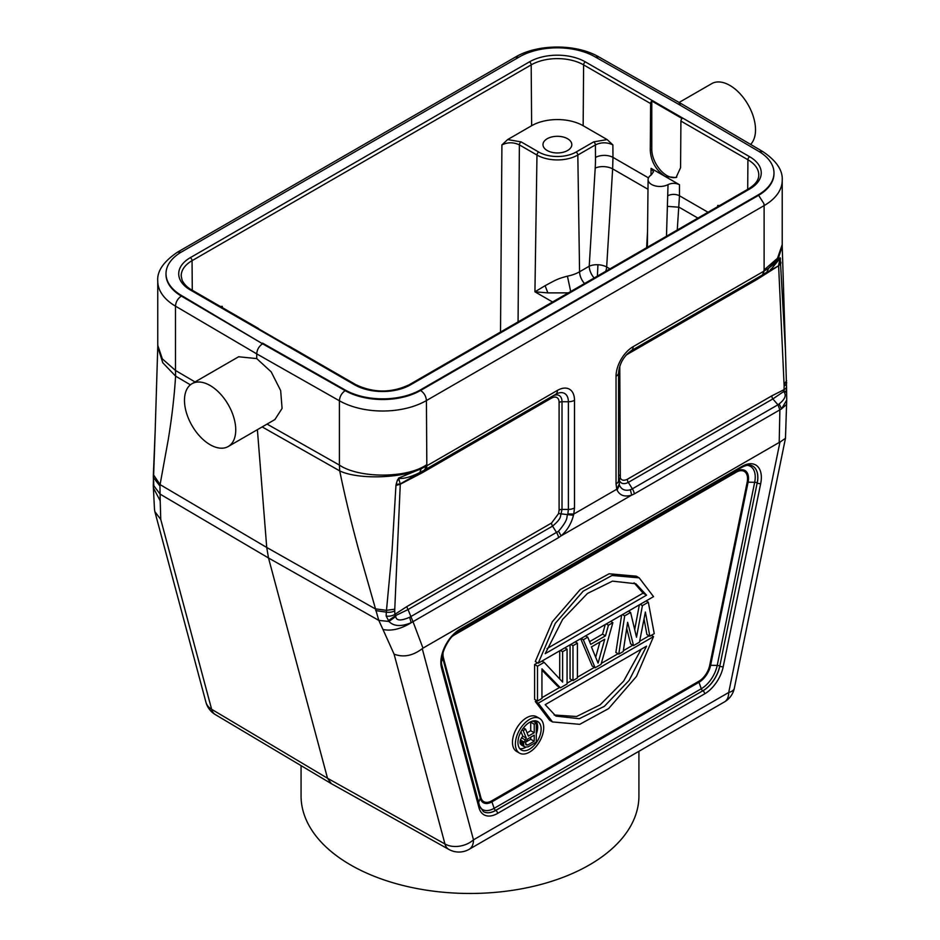 <?xml version="1.0" encoding="UTF-8"?>
<svg xmlns="http://www.w3.org/2000/svg" width="940" height="940" viewBox="0 0 940 940"><rect width="100%" height="100%" fill="white"/><g stroke="black" fill="none" stroke-linecap="round" stroke-linejoin="round"><path stroke-width="1.41" d="M153.408 487.907L160.2 500.867L160.763 519.444L154.841 511.607L154.466 509.128M154.489 509.457L153.267 485.393L155.229 429.627L153.302 476.486A8.648 5.053 179.4 0 1 153.302 476.416M160.2 500.867L160.082 494.111L153.737 485.651L153.525 482.678M153.855 481.914A8.648 5.358 -3.9 0 1 153.467 480.528L153.302 476.486A8.648 5.053 179.4 0 0 153.62 477.814L159.953 486.039L160.082 494.111L268.499 557.984L266.725 547.456L257.396 429.674M153.596 482.314L153.819 485.393M159.953 486.039L160.082 484.617L153.373 474.606M758.239 277.382L757.687 277.7A4.124 2.373 60 0 0 756.829 279.579L778.614 265.773L784.136 386.011A70.465 40.667 -60 0 1 784.007 389.689L783.784 391.475L772.845 398.936L628.308 482.385C624.054 484.558 621.034 483.912 619.249 480.411L619.366 485.075L617.098 490.069C619.766 495.521 624.63 497.201 631.692 495.11L561.11 535.859C567.278 530.348 571.403 523.486 573.459 515.273L573.776 514.051L567.842 513.957L567.607 514.956C566.08 516.718 569.44 518.528 558.548 531.218L409.64 617.263C400.781 621.082 396.151 620.811 395.775 616.452L388.96 621.457C393.754 626.404 401.157 626.827 411.18 622.715L413.001 621.657L408.031 609.555A4.124 2.373 -120 0 1 407.032 606.465L394.882 614.337A68.902 39.785 -60 0 1 394.741 610.8L394.765 609.191L386.446 610.33L375.236 608.838L266.725 547.456L160.082 484.617L168.201 439.897C171.809 418.041 174.276 396.786 175.604 376.129L162.773 362.746L157.755 346.884L157.755 281.13A61.805 35.685 0 0 0 175.475 306.146C175.827 301.857 177.789 298.509 181.361 296.088L262.554 343.781L345.168 390.652A53.568 30.926 -0 0 0 420.591 390.464L758.286 195.508A53.568 30.926 -0 0 0 773.984 173.63A53.568 30.926 -0 0 0 773.984 173.289M190.374 384.812L175.604 376.129L175.486 370.454L162.35 358.892L157.755 345.344M786.568 404.423L781.539 408.888L779.154 403.93L777.944 404.776L779.883 409.84L781.539 408.888L786.709 400.064L785.476 438.287L779.942 442.153L728.723 692.486A20.598 8.413 11.6 0 0 734.34 688.198L785.476 438.287M724.458 701.91A20.598 11.891 -120 0 0 728.723 692.486L473.478 839.843A20.598 11.891 60 0 1 469.213 849.278L724.458 701.91A20.598 20.598 0 0 0 734.34 688.198M301.059 765.63L301.059 795.933A168.93 97.537 0 0 0 350.538 864.906A168.93 97.537 0 0 0 534.637 886.044A168.93 97.537 0 0 0 638.918 795.933L638.918 751.295M331.362 783.666L327.52 778.261L268.499 557.984L378.797 620.388L382.968 629.483C391.498 631.28 400.91 629.025 411.18 622.715L409.64 617.263M331.397 783.69L448.85 849.419A20.598 11.915 -60.8 0 1 444.961 843.991L327.52 778.261L211.629 709.277A20.598 11.867 120.8 0 0 215.295 714.576L331.174 783.561M274.891 419.569L282.082 408.418L280.661 390.582L271.19 371.864L256.726 358.587L256.726 353.875C257.067 349.586 259.017 346.226 262.554 343.781L181.361 295.407A53.568 30.926 180 0 1 166.004 273.74A53.568 30.926 180 0 1 181.69 251.861L519.385 56.894A53.568 30.926 180 0 1 594.82 56.706L677.434 103.588L758.627 151.281A53.568 30.926 180 0 1 773.984 172.96A53.568 30.926 180 0 1 758.286 194.827L420.591 389.795A53.568 30.926 180 0 1 345.168 389.983L262.554 343.112M256.726 358.587L238.619 356.777M345.168 389.983L345.168 390.652C341.666 393.12 339.74 396.492 339.399 400.781A61.805 35.685 -0 0 0 426.419 400.569L764.114 205.601A61.805 35.685 -0 0 0 782.221 180.363C782.903 170.351 776.417 160.752 762.798 151.575L681.535 103.835L678.045 103.941M166.004 274.069A53.568 30.926 0 0 0 165.992 274.409A53.568 30.926 0 0 0 181.361 296.088L181.361 295.407M650.621 103.576A2.468 1.422 -60 0 1 651.784 101.015L682.087 118.511A2.468 1.422 120 0 0 680.913 121.06L680.572 167.708L676.036 177.578L665.285 176.532C655.956 170.258 650.95 161.48 650.269 150.212L650.621 103.576L583.611 64.883A37.071 21.397 0 0 0 531.182 64.883L192.054 260.674A37.071 21.397 0 0 0 181.197 275.949L182.137 280.296C185.274 286.547 190.902 289.497 191.537 289.826A2.468 1.422 120 0 0 190.303 289.955A39.539 22.83 0 0 1 190.303 257.666L529.455 61.864A39.539 22.83 0 0 1 585.35 61.875L749.697 156.757A39.539 22.83 0 0 1 749.673 189.022L410.533 384.836A39.539 22.83 0 0 1 354.627 384.824L190.291 289.943M651.079 168.331L679.491 184.733C675.719 182.924 671.912 182.889 668.034 184.616A11.856 6.85 180 0 1 651.561 184.451A11.856 6.85 180 0 1 648.095 179.575A11.856 6.85 180 0 1 651.279 174.946L653.5 171.738L651.079 168.331L650.985 175.134M607.123 139.567L612.88 144.901C607.052 142.128 601.236 142.116 595.396 144.889A2.468 1.422 -120 0 0 593.657 141.893L576.067 152.045A26.414 15.252 180 0 1 538.714 152.045A2.468 1.422 120 0 0 536.975 155.041L519.385 144.889C513.557 142.116 507.741 142.128 501.913 144.901L507.671 139.567L531.64 125.725A36.425 21.032 180 0 1 583.153 125.725L607.123 139.567L593.657 141.893M538.714 152.045L521.136 141.893L507.671 139.567M567.596 138.744A14.417 8.331 0 0 0 551.874 136.935A14.417 8.331 0 0 0 542.979 144.631A14.417 8.331 0 0 0 547.197 150.518A14.417 8.331 0 0 0 562.919 152.315A14.417 8.331 0 0 0 571.814 144.631A14.417 8.331 0 0 0 567.596 138.744M647.989 189.281L612.645 168.871L612.974 157.38L648.482 177.883M647.531 231.745L646.626 247.69M594.151 277.982A12.361 7.132 60 0 1 589.216 266.22A12.361 6.333 -176.5 0 1 597.934 264.751A12.361 6.333 -176.5 0 1 606.664 266.983A12.361 7.132 -60 0 1 605.689 271.319M677.258 230.006L679.479 195.779L708.008 212.252M547.844 292.892L545.13 285.701L534.931 291.8L547.844 292.892L568.383 292.857M545.13 285.701C556.997 279.227 558.196 278.651 567.419 276.149A31.349 18.095 -0 0 0 579.557 271.789L589.216 266.22L595.208 168.107A152.492 89.57 -60.9 0 0 595.49 157.474A12.361 6.944 179.6 0 1 612.974 157.38L612.88 144.901M570.697 291.529L567.419 276.149M718.701 206.072L717.702 205.425L719.57 205.566M668.034 184.616L666.484 236.222M676.812 177.061A21.42 12.373 60 0 1 666.93 175.58A21.42 12.373 60 0 1 651.784 149.343L651.784 101.015M258.97 329.035A2.468 1.422 -60 0 0 258.547 328.518A2.468 1.422 -60 0 0 257.901 328.424L288.204 345.908A2.468 1.422 120 0 1 288.85 346.014L355.861 384.695A2.468 1.422 -60 0 0 354.627 384.824M221.276 307.004L222.275 306.346L220.407 306.499M762.387 274.985L766.758 272.224L768.814 268.041L778.567 257.63L782.221 246.174L785.476 350.984L780.2 257.76C778.144 260.533 774.349 263.964 768.814 268.041L764.15 271.037L762.387 274.985L725.304 296.394M780.905 262.248L778.602 265.468L780.2 257.76M780.059 259.922L780.517 258.841M780.952 263.176L778.614 265.773L765.289 273.199M619.295 367.752A4.124 2.373 180 0 1 619.789 367.411L620.306 477.943C621.563 480.481 623.902 480.928 627.321 479.282L771.846 395.834L784.007 389.689A8.648 4.606 3.6 0 0 786.522 386.716L786.733 399.488M786.251 392.051L784.16 392.203L783.784 391.475L786.169 390.993M779.154 403.93C784.83 399.418 786.498 395.505 784.16 392.203M627.321 479.282A4.124 2.373 -120 0 0 628.308 482.385L632.361 488.824L630.352 489.764L631.692 495.11L634.324 493.888A8.648 4.994 -120 0 0 632.361 488.824L777.944 404.776L772.845 398.936A4.124 2.373 60 0 1 771.846 395.834M620.306 477.943L619.249 480.411L618.579 476.745L619.366 485.075C621.411 489.587 625.077 491.15 630.352 489.764M617.098 490.069L616.769 489.223L619.119 484.359M782.221 180.363L782.221 244.588L777.521 258.242L764.114 269.909L763.715 271.284A8.648 4.994 -120 0 1 761.917 275.255L631.351 350.632A8.648 4.994 -120 0 0 633.149 346.672A24.193 13.959 120 0 0 616.041 376.294A8.648 4.994 0 0 0 618.579 372.757L618.579 480.422A8.648 4.994 180 0 1 616.041 483.947L616.769 489.223L573.776 514.051L574.493 507.941L574.493 400.287A24.193 13.971 120 0 0 557.408 390.406A8.648 4.994 60 0 1 555.599 394.365L424.563 470.024L426.396 466.04L421.179 468.755L419.804 472.538C411.121 476.897 404.094 478.86 398.724 478.389L400.276 484.206L395.952 485.451L392.039 551.04L386.316 612.152L386.176 616.041L388.96 621.457L378.797 620.388L358.657 549.818C350.973 521.477 344.663 495.169 339.716 470.881L262.166 426.924M780.165 258.171L771.775 268.488M395.775 616.452L395.646 615.571L388.244 620.741M386.176 616.041A8.648 5.358 176.1 0 0 394.882 614.337L395.646 615.571L408.031 609.555L552.556 526.118C557.573 521.912 560.216 518.645 560.51 516.295L562.014 509.398A4.124 2.373 0 0 0 559.1 510.091L558.583 513.581L551.569 523.016L407.032 606.465M420.591 389.795L420.591 390.464C424.14 392.908 426.079 396.281 426.419 400.569L426.831 465.794A8.648 4.994 60 0 1 425.033 469.753L400.311 483.877L396.128 484.394L395.952 485.451M398.83 480.023L397.444 480.011L396.128 484.394M398.724 478.389L397.444 480.011M398.595 478.084L421.179 468.755C399.676 478.777 357.294 479.459 339.716 470.881L339.399 465.089L267.066 424.093M394.741 610.8A8.648 5.053 179.4 0 1 386.316 612.152L375.659 610.577M558.548 531.218L561.11 535.859L558.572 537.621L413.001 621.657L422.988 648.13L422.248 648.67C412.789 655.826 403.413 657.659 394.095 654.158L382.968 629.483M634.324 493.888L779.883 409.84L779.201 442.47L779.942 442.153M422.988 648.13L779.201 442.47M394.095 654.158L444.961 843.991A20.598 14.57 -15 0 0 459.343 846.2A20.598 14.57 -15 0 0 473.478 839.843L422.248 648.67M419.804 472.538L424.563 470.024M567.842 513.957L568.383 509.398L562.014 509.398L562.014 401.744A13.571 7.837 120 0 0 552.52 396.151M573.459 515.273L558.583 513.581M537.515 662.817L534.59 664.51L534.59 699.36L537.504 701.04L541.945 698.479L541.945 668.822L560.416 687.822L567.067 683.979L567.067 649.129L562.625 651.69L562.625 682.087L544.154 662.348L541.945 661.067M541.945 670.138L557.502 686.141L560.416 687.822M559.711 650.809L559.711 678.974M570.063 644.84L570.063 678.88L572.977 680.572L577.407 678.01L577.407 643.16L572.977 645.709L572.977 680.572M605.254 624.524L602.564 634.159L589.591 641.656M580.673 638.707L592.223 666.084L595.138 667.776L583.317 639.741L581.096 638.46M621.634 615.054L615.865 652.442L618.779 654.123L623.208 651.561L627.638 622.303L633.548 645.592L639.459 642.173L645.38 612.069L649.81 636.204L654.24 633.642L648.33 602.211L642.42 605.618L636.509 637.214L630.599 612.445L628.39 611.164M626.71 628.437L630.646 643.912L633.548 645.592M644.029 618.92L646.896 634.524L649.81 636.204M639.341 604.843L634.7 629.624M639.2 577.865L636.286 576.173L609.096 573.788L580.215 589.533L552.332 621.728L535.295 661.548L538.209 663.229L653.535 596.641L639.2 577.865L612.011 575.48L583.129 591.213L555.246 623.408L538.209 663.229M649.105 635.804L639.647 641.268M632.855 645.181L623.349 650.68M618.073 653.723L601.318 663.393M594.433 667.365L577.407 677.2M572.272 680.161L567.067 683.168M559.711 687.41L541.945 697.68M536.811 700.641L535.295 701.51L549.618 720.263L552.532 721.943L538.209 703.191L535.295 701.51M539.56 718.442L536.646 716.762A20.022 11.562 120 0 0 526.623 717.749A20.022 11.562 120 0 0 513.546 735.397A20.022 11.562 120 0 0 516.612 751.448L519.526 753.128A20.022 11.562 -60 0 1 515.379 743.963A20.022 11.562 -60 0 1 529.537 719.429A20.022 11.562 -60 0 1 539.56 718.442A20.022 11.562 -60 0 1 543.708 727.607A20.022 11.562 -60 0 1 529.537 752.129A20.022 11.562 -60 0 1 519.526 753.128M544.154 662.348L537.504 666.19L537.504 701.04M567.067 649.129L564.846 647.848M560.416 650.409L562.625 651.69M537.504 666.19L534.59 664.51M577.407 643.16L575.186 641.879M570.756 644.441L572.977 645.709M610.648 621.399L612.868 622.68L601.048 664.357L595.138 667.776M612.868 622.68L608.439 625.241L605.477 635.84L590.708 644.37L587.747 637.179L583.317 639.741M598.087 663.1L604.737 639.235L591.436 646.92L598.087 663.1M587.747 637.179L585.538 635.91M605.477 635.84L602.564 634.159M608.439 625.241L606.218 623.96M599.908 642.032L595.678 657.213M618.779 654.123L624.689 615.853L622.48 614.572M630.599 612.445L624.689 615.853M648.33 602.211L646.121 600.93M640.211 604.338L642.42 605.618M646.556 595.161L635.875 583.752L612.457 581.131L587.418 593.493L562.625 619.401L545.2 653.676L646.556 595.161L643.054 593.14L634.089 582.812M546.998 648.6L643.054 593.14M651.326 635.334L653.535 636.603L538.209 703.191M653.535 636.603L636.498 676.412L608.615 708.596L579.721 724.329L552.532 721.943M545.2 704.671L555.869 716.08L579.298 718.701L604.338 706.34L629.13 680.431L646.556 646.156L545.2 704.671M641.256 649.211L623.631 681.159L600.12 704.859L576.572 716.503L554.165 715.011M529.537 749.168A16.403 9.471 120 0 0 541.135 729.087A16.403 9.471 120 0 0 537.739 721.579A16.403 9.471 120 0 0 529.537 722.39A16.403 9.471 120 0 0 517.952 742.482A16.403 9.471 120 0 0 521.347 749.991A16.403 9.471 120 0 0 529.537 749.168M535.8 720.898A16.403 9.471 -60 0 1 537.645 727.067A16.403 9.471 -60 0 1 536.293 734.128M525.754 747.323A16.403 9.471 -60 0 1 519.785 748.651M520.983 731.696L522.793 736.114L520.384 739.945L520.032 742.988L521.418 745.044L524.908 747.053L523.874 746.031L523.533 743.387L526.294 738.135L523.192 730.568L525.601 729.182L528.362 736.126L534.226 732.742L534.226 724.2L530.724 722.178L530.724 730.721L527.058 732.836M532.592 721.109L530.724 722.178M525.601 729.182L523.439 727.924M524.908 747.053L528.01 746.889L536.293 742.118L536.293 723.013L534.226 724.2M527.669 738.957L525.601 742.6L525.942 744.832L527.669 745.056L534.226 741.272L534.226 735.174L527.669 738.957M530.724 730.721L534.226 732.742M536.293 723.013L532.874 721.039M523.874 746.031L520.384 744.01M523.533 745.009L520.032 742.988M523.533 743.387L520.032 741.366M523.874 741.966L520.384 739.945M524.908 739.745L521.418 737.724M526.294 738.135L522.793 736.114M523.192 730.568L522.041 729.91M525.707 742.154L530.724 739.263L530.724 737.195M530.724 739.263L534.226 741.272M525.625 743.881L527.669 745.056M750.602 144.419A36.261 20.939 -120 0 0 752.729 114.786A36.261 20.939 -120 0 0 729.875 85.423A36.261 20.939 -120 0 0 711.745 83.625L679.115 102.46M210.113 385.506A36.261 20.939 60 0 1 233.79 417.454A36.261 20.939 60 0 1 228.232 446.512A36.261 20.939 60 0 1 210.113 444.714A36.261 20.939 60 0 1 186.425 412.754A36.261 20.939 60 0 1 191.983 383.708A36.261 20.939 60 0 1 210.113 385.506M215.295 714.576A20.598 20.598 0 0 1 205.93 702.204A20.598 14.57 -15 0 0 211.629 709.277L160.763 519.444M195.026 381.946L175.486 370.454L175.475 306.146L256.726 353.875L339.399 400.781L339.399 465.089C359.362 478.578 406.95 478.331 426.419 464.877M764.114 269.909L764.114 205.601L763.903 203.628L758.286 194.827M762.798 151.575L759.226 151.645M681.524 103.835L598.874 56.941L595.431 57.058M598.874 56.941C576.267 43.663 537.692 43.757 515.261 57.164L518.774 57.258M515.261 57.164L177.566 252.132L181.079 252.226M190.303 257.666A2.468 1.422 60 0 1 192.054 260.674L192.277 290.249M531.64 125.725L531.182 64.883A2.468 1.422 -120 0 0 529.432 61.875M585.35 61.875A2.468 1.422 120 0 0 583.611 64.883L583.153 125.725M747.7 189.328L747.923 159.753L680.913 121.06M749.673 189.022A2.468 1.422 -120 0 0 748.44 188.905C755.372 184.604 758.815 179.975 758.78 175.016A37.071 21.397 0 0 0 747.923 159.753A2.468 1.422 -60 0 1 749.673 156.745M584.504 283.551A12.361 7.132 -120 0 1 579.569 271.789L577.818 155.041L595.396 144.889L595.49 157.474M609.931 268.875L606.664 266.983L612.645 168.871A12.361 6.333 3.5 0 0 595.208 168.107M597.417 276.101L597.934 264.751M697.891 218.092L679.056 207.211L667.858 206.412M552.579 301.987L534.931 291.8L536.975 155.041A28.881 16.673 180 0 0 577.818 155.041A2.468 1.422 -120 0 0 576.067 152.045M518.069 321.903L519.385 144.889A2.468 1.422 120 0 1 521.136 141.893M717.702 205.425L717.678 206.659M679.491 184.733L679.479 195.779A8.237 4.676 180 0 0 668.07 195.649M650.269 150.212L651.784 149.343M748.44 188.905L409.311 384.695A2.468 1.422 60 0 1 410.545 384.824M222.298 307.591L222.275 306.346M501.913 144.901L500.515 332.043M786.616 380.665L784.125 384.389M786.674 382.498A8.648 4.935 -179.4 0 1 786.674 382.568A8.648 4.935 -179.4 0 1 784.136 386.011M616.041 483.947L616.041 376.294M631.351 350.632C623.796 356.107 619.53 363.474 618.579 372.757L618.579 476.745A4.124 2.373 180 0 1 619.789 475.064M633.149 346.672L763.715 271.284M426.831 465.794L557.408 390.406M756.829 279.579L627.321 354.356A4.124 2.373 -120 0 1 627.368 353.757M619.789 367.411A10.657 6.157 -60 0 1 619.918 365.695M625.899 355.332A10.657 6.157 -60 0 1 627.321 354.356M558.572 537.621A8.648 4.994 -120 0 0 556.609 532.569L552.556 526.118A4.124 2.373 60 0 1 551.569 523.016M394.765 609.191L400.276 484.206L422.06 472.867L551.569 398.09A10.657 6.145 -60 0 1 559.1 402.461A4.124 2.373 180 0 1 562.014 401.744L568.383 401.744A8.648 4.994 0 0 0 574.493 400.276M704.659 693.849A27.19 15.698 120 0 0 723.224 666.672L760.695 483.56A27.19 15.698 120 0 0 742.13 466.334L460.071 629.177A27.19 15.698 120 0 0 441.495 667.846L478.965 807.695A27.19 15.698 120 0 0 497.542 813.429L704.659 693.849A2.468 1.422 -120 0 0 702.909 690.83A24.722 14.276 120 0 0 719.793 666.119A2.468 1.01 11.6 0 0 723.224 666.672M568.371 401.744A18.072 10.434 120 0 0 555.599 394.365L552.426 396.21A4.124 2.373 -120 0 0 551.569 398.09M574.493 507.941A8.648 4.994 0 0 1 568.383 509.398L568.383 401.744M559.1 510.091L559.1 402.461M422.894 470.987A4.124 2.373 -120 0 0 422.06 472.867M423.893 470.411L552.426 396.21M478.965 807.695A2.468 1.751 -15 0 0 479.612 806.05L483.43 811.631A24.722 14.276 120 0 0 495.791 810.398L702.826 690.783A2.468 1.422 60 0 1 701.252 688.761L699.008 682.275L491.902 801.855A17.002 9.811 -60 0 1 480.281 798.272L478.625 802.361M479.999 807.272A23.359 13.489 120 0 0 494.146 808.33A2.468 1.422 -120 0 0 495.709 810.351L495.791 810.398A2.468 1.422 60 0 1 497.542 813.429M479.612 806.05L442.141 666.202A2.468 1.751 165 0 1 441.495 667.846M460.071 629.177A2.468 1.422 60 0 1 459.554 630.305L741.613 467.462A2.468 1.422 -120 0 0 742.13 466.334M760.695 483.56A2.468 1.01 -168.4 0 1 757.264 482.995A24.722 14.276 120 0 0 752.74 466.111C750.226 464.466 746.513 464.912 741.613 467.462M719.793 666.119L757.182 482.949L719.793 666.119M752.705 466.087A24.722 14.276 -60 0 1 757.182 482.949A2.468 1.01 11.6 0 0 754.679 482.302L717.208 665.414A2.468 1.01 -168.4 0 1 719.711 666.072A24.722 14.276 -60 0 1 702.826 690.783L495.709 810.351A24.722 14.276 -60 0 1 483.395 811.608M454.537 634.053L736.478 471.398A17.002 9.811 -60 0 1 748.099 482.161A2.468 1.01 11.6 0 0 747.159 482.255L709.688 665.379A2.468 1.01 -168.4 0 1 710.628 665.285A17.002 9.811 -60 0 1 699.008 682.275A2.468 1.422 60 0 1 698.831 681.265L491.714 800.845A2.468 1.422 -120 0 0 491.902 801.855L494.146 808.33L701.252 688.761A23.359 13.489 120 0 0 717.208 665.414L710.628 665.285L748.099 482.161L754.679 482.302A23.359 13.489 120 0 0 747.253 465.324M454.173 634.383A17.002 9.811 -60 0 1 454.431 634.241A2.468 1.422 -120 0 0 454.243 635.029L736.302 472.186A2.468 1.422 60 0 1 736.478 471.398L737.324 469.941M441.565 661.49L442.811 658.423A17.002 9.811 -60 0 1 442.411 654.769M442.811 658.423L480.281 798.272A2.468 1.751 165 0 1 480.857 797.496L443.386 657.648A2.468 1.751 -15 0 0 442.811 658.423M709.688 665.379A15.898 9.177 -60 0 1 698.831 681.265M491.714 800.845A15.898 9.177 -60 0 1 480.857 797.496M443.386 657.648A15.898 9.177 -60 0 1 443.198 651.937M452.128 636.486A15.898 9.177 -60 0 1 454.243 635.029M736.302 472.186A15.898 9.177 -60 0 1 747.159 482.255M153.467 480.528L153.432 482.972M153.267 485.416L153.749 481.68M155.218 429.815L157.755 346.884M205.93 702.204L154.853 511.607M177.566 252.132C163.513 261.59 156.91 271.261 157.755 281.13M166.004 274.409L166.004 273.74M773.984 173.63L773.984 172.96M648.095 179.575L647.366 247.255M409.311 384.695C391.498 393.096 373.673 393.096 355.861 384.695M258.547 328.518L191.537 289.826M785.476 350.961L786.522 386.693M782.221 246.174L782.221 244.588M761.917 275.255L766.911 272.13M771.646 268.605L770.448 269.545M758.004 277.512L764.114 273.987M422.706 471.093L426.126 469.119M448.85 849.419A20.598 20.598 0 0 0 469.213 849.278M442.141 666.202C438.769 656.508 448.321 636.063 459.554 630.305M228.232 446.512L275.009 419.498M191.983 383.708L238.748 356.695"/></g></svg>
